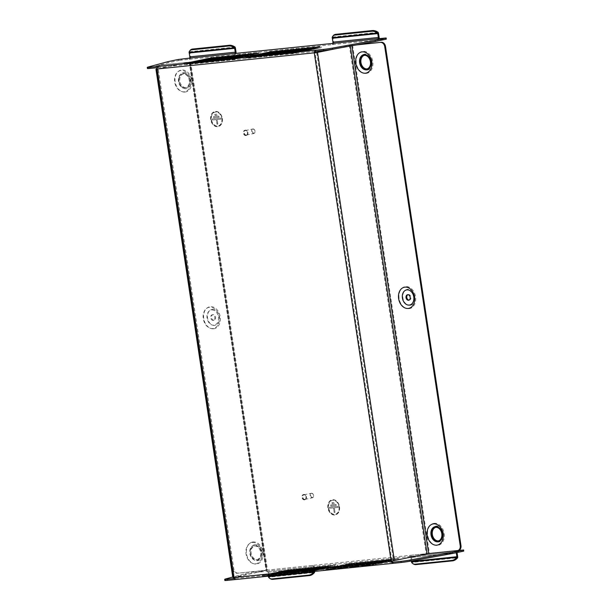 <?xml version="1.0" encoding="UTF-8"?>
<svg xmlns="http://www.w3.org/2000/svg" width="611" height="611" viewBox="0 0 611 611"><rect width="100%" height="100%" fill="white"/><g stroke="black" fill="none" stroke-linecap="round" stroke-linejoin="round"><path stroke-width="0.46" stroke-dasharray="3.06 2.29" d="M256.574 559.684A6.942 5.125 -101.9 0 0 256.964 559.623A6.942 5.125 -101.9 0 0 260.599 552.038A6.942 5.125 -101.9 0 0 254.497 545.982A6.942 5.125 -101.9 0 0 254.107 546.043A6.942 5.125 -101.9 0 0 250.472 553.627A6.942 5.125 -101.9 0 0 256.574 559.684M257.338 559.523A6.942 5.125 -101.9 0 0 257.727 559.462A6.942 5.125 -101.9 0 0 261.363 551.878A6.942 5.125 -101.9 0 0 255.261 545.822A6.942 5.125 -101.9 0 0 254.871 545.883A6.942 5.125 -101.9 0 0 251.228 553.467A6.942 5.125 -101.9 0 0 257.338 559.523M255.619 563.816A10.792 7.974 -101.9 0 0 261.959 552.336A10.792 7.974 -101.9 0 0 252.396 542.499A10.792 7.974 -101.9 0 0 246.057 553.971A10.792 7.974 -101.9 0 0 255.619 563.816M256.689 560.447A7.706 5.698 -101.9 0 0 261.218 552.252A7.706 5.698 -101.9 0 0 254.382 545.218A7.706 5.698 -101.9 0 0 249.853 553.421A7.706 5.698 -101.9 0 0 256.689 560.447M255.093 544.676A8.096 5.98 -101.9 0 0 250.334 553.283A8.096 5.98 -101.9 0 0 257.506 560.669A8.096 5.98 -101.9 0 0 262.264 552.061A8.096 5.98 -101.9 0 0 255.093 544.676M253.107 541.957A11.181 8.256 -101.9 0 0 246.539 553.841A11.181 8.256 -101.9 0 0 256.444 564.029A11.181 8.256 -101.9 0 0 263.005 552.145A11.181 8.256 -101.9 0 0 253.107 541.957M213.17 320.347A2.811 2.077 78.1 0 1 210.688 317.896A2.811 2.077 78.1 0 1 212.17 314.818A2.811 2.077 78.1 0 1 212.323 314.795A2.811 2.077 78.1 0 1 214.805 317.254A2.811 2.077 78.1 0 1 213.323 320.324A2.811 2.077 78.1 0 1 213.17 320.347M213.926 320.187A2.811 2.077 78.1 0 1 211.452 317.735A2.811 2.077 78.1 0 1 212.926 314.657A2.811 2.077 78.1 0 1 213.086 314.634A2.811 2.077 78.1 0 1 215.561 317.094A2.811 2.077 78.1 0 1 214.087 320.164A2.811 2.077 78.1 0 1 213.926 320.187M212.834 328.55A10.792 7.974 78.1 0 1 203.272 318.713A10.792 7.974 78.1 0 1 209.611 307.234A10.792 7.974 78.1 0 1 219.173 317.078A10.792 7.974 78.1 0 1 212.834 328.55M213.896 325.182A7.706 5.698 78.1 0 1 207.068 318.155A7.706 5.698 78.1 0 1 211.597 309.96A7.706 5.698 78.1 0 1 218.425 316.987A7.706 5.698 78.1 0 1 213.896 325.182M212.3 309.418A8.096 5.98 78.1 0 1 219.471 316.796A8.096 5.98 78.1 0 1 214.721 325.403A8.096 5.98 78.1 0 1 207.549 318.026A8.096 5.98 78.1 0 1 212.3 309.418M213.651 328.771A11.181 8.256 -101.9 0 0 220.22 316.888A11.181 8.256 -101.9 0 0 210.314 306.691A11.181 8.256 -101.9 0 0 203.746 318.583A11.181 8.256 -101.9 0 0 213.651 328.771M185.194 87.701A6.942 5.125 78.1 0 1 179.084 81.645A6.942 5.125 78.1 0 1 182.727 74.061A6.942 5.125 78.1 0 1 183.117 74A6.942 5.125 78.1 0 1 189.219 80.056A6.942 5.125 78.1 0 1 185.584 87.64A6.942 5.125 78.1 0 1 185.194 87.701M185.95 87.541A6.942 5.125 78.1 0 1 179.848 81.484A6.942 5.125 78.1 0 1 183.491 73.9A6.942 5.125 78.1 0 1 183.88 73.839A6.942 5.125 78.1 0 1 189.983 79.896A6.942 5.125 78.1 0 1 186.347 87.48A6.942 5.125 78.1 0 1 185.95 87.541M184.239 91.826A10.792 7.974 78.1 0 1 174.677 81.989A10.792 7.974 78.1 0 1 181.016 70.517A10.792 7.974 78.1 0 1 190.579 80.354A10.792 7.974 78.1 0 1 184.239 91.826M185.309 88.465A7.706 5.698 78.1 0 1 178.473 81.431A7.706 5.698 78.1 0 1 183.002 73.236A7.706 5.698 78.1 0 1 189.83 80.262A7.706 5.698 78.1 0 1 185.309 88.465M183.705 72.694A8.096 5.98 78.1 0 1 190.884 80.079A8.096 5.98 78.1 0 1 186.126 88.679A8.096 5.98 78.1 0 1 178.954 81.301A8.096 5.98 78.1 0 1 183.705 72.694M185.064 92.047A11.181 8.256 -101.9 0 0 191.625 80.163A11.181 8.256 -101.9 0 0 181.719 69.975A11.181 8.256 -101.9 0 0 175.158 81.859A11.181 8.256 -101.9 0 0 185.064 92.047M435.651 527.346A6.942 5.125 78.1 0 1 436.025 527.247A6.942 5.125 78.1 0 1 436.414 527.186A6.942 5.125 78.1 0 1 442.524 533.243A6.942 5.125 78.1 0 1 438.881 540.827A6.942 5.125 78.1 0 1 438.499 540.888M438.66 542.026A8.096 5.98 78.1 0 1 431.488 534.648A8.096 5.98 78.1 0 1 436.246 526.04A8.096 5.98 78.1 0 1 443.418 533.426A8.096 5.98 78.1 0 1 438.66 542.026M434.261 523.322A11.181 8.256 -101.9 0 0 427.692 535.205A11.181 8.256 -101.9 0 0 437.598 545.394A11.181 8.256 -101.9 0 0 444.166 533.51A11.181 8.256 -101.9 0 0 434.261 523.322M409.049 300.1A2.811 2.077 -101.9 0 0 409.286 300.093A2.811 2.077 -101.9 0 0 409.439 300.07A2.811 2.077 -101.9 0 0 410.92 296.992A2.811 2.077 -101.9 0 0 408.446 294.533A2.811 2.077 -101.9 0 0 408.285 294.563A2.811 2.077 -101.9 0 0 407.911 294.693M410.073 305.309A8.096 5.98 -101.9 0 0 414.823 296.702A8.096 5.98 -101.9 0 0 407.652 289.324A8.096 5.98 -101.9 0 0 402.901 297.931A8.096 5.98 -101.9 0 0 410.073 305.309M409.003 308.677A11.181 8.256 -101.9 0 0 415.572 296.786A11.181 8.256 -101.9 0 0 405.666 286.597A11.181 8.256 -101.9 0 0 399.105 298.481A11.181 8.256 -101.9 0 0 409.003 308.677M367.119 68.906A6.942 5.125 -101.9 0 0 367.501 68.844A6.942 5.125 -101.9 0 0 371.137 61.26A6.942 5.125 -101.9 0 0 365.034 55.204A6.942 5.125 -101.9 0 0 364.645 55.265A6.942 5.125 -101.9 0 0 364.263 55.364M367.28 70.044A8.096 5.98 -101.9 0 0 372.038 61.436A8.096 5.98 -101.9 0 0 364.866 54.058A8.096 5.98 -101.9 0 0 360.108 62.666A8.096 5.98 -101.9 0 0 367.28 70.044M366.218 73.412A11.181 8.256 -101.9 0 0 372.779 61.528A11.181 8.256 -101.9 0 0 362.881 51.339A11.181 8.256 -101.9 0 0 356.312 63.223A11.181 8.256 -101.9 0 0 366.218 73.412M189.051 52.439L189.624 51.729A2.314 1.558 -95.9 0 1 189.998 52.829L190.586 56.708A2.314 1.558 -95.9 0 1 189.41 59.313L181.688 60.115L181.52 58.977M332.155 37.722L332.728 37.011A2.314 1.558 -95.9 0 1 333.11 38.111L333.698 41.991A2.314 1.558 -95.9 0 1 332.514 44.595L234.784 54.654L234.616 53.508M231.875 59.611L257.307 54.257L231.875 59.611L231.706 58.465M260.149 53.959L233.295 59.466L260.149 53.959L259.973 52.821M229.041 59.901L254.466 54.547L229.041 59.901L228.865 58.755M226.2 60.191L251.625 54.837L226.2 60.191L226.024 59.053M223.359 60.481L248.792 55.127L223.359 60.481L223.191 59.343M220.518 60.779L245.95 55.425L220.518 60.779L220.35 59.634M217.684 61.069L243.109 55.716L217.684 61.069L217.508 59.924M214.843 61.36L240.268 56.006L214.843 61.36L214.667 60.222M212.002 61.65L237.435 56.296L212.002 61.65L211.826 60.512M209.161 61.948L234.593 56.594L209.161 61.948L208.993 60.802M206.319 62.238L231.752 56.884L206.319 62.238L206.151 61.092M203.486 62.528L228.911 57.174L203.486 62.528L203.31 61.39M200.645 62.818L226.07 57.465L200.645 62.818L200.469 61.68M197.804 63.116L223.236 57.762L197.804 63.116L197.636 61.971M194.962 63.407L220.395 58.053L194.962 63.407L194.794 62.261M192.129 63.697L217.554 58.343L192.129 63.697L191.953 62.559M189.288 63.987L214.713 58.633L189.288 63.987L189.112 62.849M186.447 64.285L211.88 58.923L186.447 64.285L186.271 63.139M321.195 47.681L294.349 53.18L321.195 47.681L321.019 46.543M318.354 47.971L291.508 53.478L318.354 47.971L318.186 46.833M315.513 48.269L288.667 53.768L315.513 48.269L315.345 47.123M312.679 48.559L285.826 54.058L312.679 48.559L312.504 47.414M309.838 48.849L282.985 54.348L309.838 48.849L309.662 47.711M306.997 49.14L280.151 54.646L306.997 49.14L306.821 48.002M304.156 49.438L277.31 54.937L304.156 49.438L303.988 48.292M301.315 49.728L274.469 55.227L301.315 49.728L301.147 48.582M298.481 50.018L271.628 55.517L298.481 50.018L298.305 48.872M295.64 50.308L268.794 55.815L295.64 50.308L295.464 49.17M292.799 50.598L265.953 56.105L292.799 50.598L292.631 49.46M289.958 50.896L263.112 56.395L289.958 50.896L289.79 49.751M287.124 51.187L260.271 56.686L287.124 51.187L286.949 50.041M284.283 51.477L257.43 56.976L284.283 51.477L284.107 50.339M281.442 51.767L254.596 57.274L281.442 51.767L281.266 50.629M278.601 52.065L251.755 57.564L278.601 52.065L278.433 50.919M275.767 52.355L248.914 57.854L275.767 52.355L275.592 51.209M272.926 52.645L246.073 58.144L272.926 52.645L272.75 51.507M189.41 59.313L234.784 54.654M332.514 44.595L386.32 39.119M157.019 67.691L158.043 67.584L157.867 66.446M147.427 68.501A7.706 0.405 171.4 0 1 148.076 68.233L147.9 67.095M178.29 59.473L178.458 60.611L168.033 62.811L148.076 68.233M178.458 60.611L181.688 60.115M189.181 58.182L189.357 59.328M332.292 43.465L332.46 44.603M377.896 39.929L377.72 38.791M312.198 565.435A2.314 1.558 84.1 0 1 313.962 567.413L314.55 571.293L269.115 575.967L268.535 572.087A2.314 1.558 -95.9 0 0 266.77 570.109L312.198 565.435A2.314 1.558 84.1 0 0 312.091 565.45L312.213 566.603L259.117 572.064L258.942 570.926L245.286 573.614L232.745 577.021M313.199 567.573L313.787 571.453L268.351 576.127L267.771 572.247L313.199 567.573A1.153 0.779 84.1 0 0 312.267 566.588M411.394 560.951L410.875 557.522L454.737 553.008M457.654 556.568L412.226 561.242L411.638 557.362A2.314 1.558 -95.9 0 0 409.874 555.384L455.31 550.71A2.314 1.558 84.1 0 0 455.195 550.725L455.317 551.878L312.213 566.603M351.592 563.311L326.167 568.665L353.013 563.159L351.592 563.311L351.768 564.449L327.756 569.658L351.768 564.449M357.275 562.723L331.849 568.077L357.275 562.723L357.45 563.869L332.017 569.223L357.45 563.869M362.957 562.143L337.524 567.497L364.37 561.99L362.957 562.143L363.125 563.281L339.12 568.49L363.125 563.281M368.632 561.555L343.206 566.909L368.632 561.555L368.807 562.7L343.374 568.054L368.807 562.7M374.314 560.974L348.881 566.328L375.734 560.829L374.314 560.974L374.482 562.112L350.477 567.321L374.482 562.112M379.989 560.386L354.563 565.74L379.989 560.386L380.164 561.532L354.731 566.886L380.164 561.532M385.671 559.806L360.238 565.16L387.091 559.661L385.671 559.806L385.839 560.944L361.834 566.153L385.839 560.944M391.346 559.218L365.92 564.572L391.346 559.218L391.521 560.363L366.088 565.717L391.521 560.363M397.028 558.637L371.595 563.991L398.448 558.492L397.028 558.637L397.203 559.775L371.771 565.129L397.203 559.775M333.14 565.206L307.707 570.559L333.14 565.206L333.316 566.351L334.729 566.206L309.303 571.56L333.316 566.351M335.981 564.915L310.548 570.269L335.981 564.915L336.149 566.053L337.57 565.908L312.145 571.262L336.149 566.053M331.72 565.351L304.874 570.857L330.299 565.496L331.72 565.351L331.895 566.496L305.042 571.995L331.895 566.496M328.878 565.649L302.033 571.148L327.458 565.794L328.878 565.649L329.054 566.787L302.208 572.286L329.054 566.787M326.045 565.939L299.191 571.438L326.045 565.939L326.213 567.077L300.788 572.431L326.213 567.077M323.204 566.229L296.35 571.728L323.204 566.229L323.372 567.375L297.947 572.728L323.372 567.375M320.363 566.519L293.517 572.026L318.942 566.664L320.363 566.519L320.538 567.665L293.685 573.164L320.538 567.665M317.521 566.817L290.676 572.316L316.101 566.962L317.521 566.817L317.697 567.955L290.844 573.454L317.697 567.955M314.68 567.107L287.834 572.606L313.267 567.252L314.68 567.107L314.856 568.245L288.01 573.752L314.856 568.245M311.847 567.398L284.993 572.897L311.847 567.398L312.015 568.543L286.59 573.897L312.015 568.543M309.006 567.688L282.152 573.194L307.585 567.833L309.006 567.688L309.174 568.833L282.328 574.332L309.174 568.833M306.164 567.986L279.319 573.485L304.744 568.131L306.164 567.986L306.34 569.124L279.487 574.623L306.34 569.124M303.323 568.276L276.478 573.775L301.903 568.421L303.323 568.276L303.499 569.414L276.653 574.92L303.499 569.414M300.49 568.566L273.636 574.065L300.49 568.566L300.658 569.712L275.233 575.066L300.658 569.712M297.649 568.856L270.795 574.363L296.228 569.001L297.649 568.856L297.817 570.002L270.971 575.501L297.817 570.002M294.808 569.154L267.962 574.653L293.387 569.299L294.808 569.154L294.983 570.292L268.13 575.791L294.983 570.292M291.966 569.444L265.121 574.943L290.546 569.589L291.966 569.444L292.142 570.582L265.289 576.089L292.142 570.582M289.125 569.735L262.279 575.234L287.712 569.88L289.125 569.735L289.301 570.88L262.455 576.379L289.301 570.88M394.187 558.928L368.761 564.281L395.607 558.782L394.187 558.928L394.362 560.066L368.929 565.427L394.362 560.066M388.512 559.508L363.079 564.87L389.925 559.363L388.512 559.508L388.68 560.654L364.675 565.862L388.68 560.654M382.83 560.096L357.404 565.45L384.25 559.951L382.83 560.096L383.005 561.234L357.572 566.596L383.005 561.234M377.147 560.677L351.722 566.038L378.568 560.531L377.147 560.677L377.323 561.822L353.311 567.031L377.323 561.822M371.473 561.265L346.04 566.618L372.893 561.119L371.473 561.265L371.648 562.403L346.216 567.764L371.648 562.403M365.79 561.845L340.365 567.199L365.79 561.845L365.966 562.991L340.533 568.345L365.966 562.991M360.116 562.433L334.683 567.787L361.536 562.288L360.116 562.433L360.284 563.571L336.279 568.78L360.284 563.571M354.433 563.014L329.008 568.367L354.433 563.014L354.609 564.159L329.176 569.513L354.609 564.159M348.759 563.602L323.326 568.956L350.179 563.457L348.759 563.602L348.927 564.74L324.922 569.948L348.927 564.74M312.091 565.45L258.942 570.926M234.135 578.518L235.296 578.396L235.25 579.556M458.418 550.404L455.149 550.74M455.195 550.725L312.038 565.458M462.817 549.953L462.985 551.091L455.317 551.878M462.985 551.091L463.749 551.069M224.848 580.45A7.706 0.405 171.4 0 1 225.497 580.183L225.329 579.045M255.711 571.422L255.887 572.56L245.462 574.76L225.497 580.183M255.887 572.56L259.117 572.064M266.778 571.277L266.61 570.132M409.889 556.552L409.714 555.414M211.704 57.785L211.88 58.923M210.306 58.083L210.459 59.076M184.858 63.284L185.026 64.43M214.545 57.495L214.713 58.633M213.147 57.785L213.292 58.778M187.692 62.994L187.867 64.14M217.379 57.197L217.554 58.343M215.989 57.495L216.134 58.488M190.533 62.704L190.708 63.842M220.22 56.907L220.395 58.053M218.822 57.205L218.975 58.198M193.374 62.414L193.542 63.552M223.061 56.617L223.236 57.762M221.663 56.915L221.816 57.908M196.215 62.116L196.383 63.261M225.902 56.327L226.07 57.465M224.504 56.617L224.657 57.61M199.049 61.826L199.224 62.971M228.743 56.036L228.911 57.174M227.345 56.327L227.491 57.319M201.89 61.535L202.065 62.673M231.577 55.738L231.752 56.884M230.179 56.036L230.332 57.029M204.731 61.245L204.906 62.383M234.418 55.448L234.593 56.594M233.02 55.746L233.173 56.739M207.572 60.947L207.74 62.093M237.259 55.158L237.435 56.296M235.861 55.448L236.014 56.441M210.413 60.657L210.581 61.803M240.1 54.868L240.268 56.006M238.702 55.158L238.848 56.151M213.247 60.367L213.422 61.505M242.934 54.57L243.109 55.716M241.544 54.868L241.689 55.861M216.088 60.077L216.263 61.215M245.775 54.28L245.95 55.425M244.377 54.578L244.53 55.57M218.929 59.779L219.097 60.924M248.616 53.989L248.792 55.127M247.218 54.28L247.371 55.273M221.77 59.488L221.938 60.634M251.457 53.699L251.625 54.837M250.059 53.989L250.212 54.982M224.604 59.198L224.779 60.336M254.298 53.401L254.466 54.547M252.901 53.699L253.046 54.692M227.445 58.908L227.62 60.046M263.7 575.088L263.876 576.234M262.279 575.234L262.455 576.379M287.712 569.88L287.88 571.025M266.541 574.798L266.709 575.936M265.121 574.943L265.289 576.089M290.546 569.589L290.721 570.727M269.375 574.508L269.55 575.646M267.962 574.653L268.13 575.791M293.387 569.299L293.563 570.437M272.216 574.21L272.391 575.356M270.795 574.363L270.971 575.501M296.228 569.001L296.396 570.147M275.057 573.92L275.233 575.066M273.636 574.065L273.812 575.211M299.069 568.711L299.237 569.857M277.898 573.63L278.066 574.768M276.478 573.775L276.653 574.92M301.903 568.421L302.078 569.559M280.739 573.339L280.907 574.477M279.319 573.485L279.487 574.623M304.744 568.131L304.92 569.269M283.573 573.042L283.748 574.187M282.152 573.194L282.328 574.332M307.585 567.833L307.761 568.978M286.414 572.751L286.59 573.897M284.993 572.897L285.169 574.042M310.426 567.543L310.594 568.688M289.255 572.461L289.431 573.599M287.834 572.606L288.01 573.752M313.267 567.252L313.435 568.39M292.096 572.171L292.264 573.309M290.676 572.316L290.844 573.454M316.101 566.962L316.277 568.1M294.93 571.873L295.105 573.019M293.517 572.026L293.685 573.164M318.942 566.664L319.118 567.81M297.771 571.583L297.947 572.728M296.35 571.728L296.526 572.874M321.783 566.374L321.951 567.52M300.612 571.293L300.788 572.431M299.191 571.438L299.367 572.583M324.624 566.084L324.792 567.222M303.453 571.002L303.621 572.14M302.033 571.148L302.208 572.286M327.458 565.794L327.633 566.932M306.294 570.705L306.462 571.85M304.874 570.857L305.042 571.995M330.299 565.496L330.475 566.641M233.326 577.601L266.915 570.269L190.067 62.131L157.455 68.89A1.153 0.779 -95.9 0 1 157.432 68.737L157.875 67.653A1.153 0.779 -95.9 0 1 158.043 67.584L315.627 51.377M232.806 577.41L266.06 570.361L189.211 62.215L156.324 69.142M333.125 49.155L349.355 45.741L426.203 553.887L391.949 561.203A1.153 0.779 84.1 0 0 391.949 561.219L391.185 561.364M351.875 45.749L350.21 45.649L336.325 48.575M235.113 579.549L235.12 578.388L234.387 577.563A1.153 0.779 -95.9 0 1 234.357 577.41L233.593 577.571M392.774 562.196L235.296 578.396A1.153 0.779 -95.9 0 1 235.113 578.403M233.654 577.876L234.387 577.563M157.875 67.653L157.531 66.576M156.653 68.737L157.432 68.737M157.455 68.89L234.357 577.41L391.949 561.203L315.039 52.676L156.691 69.051M156.424 69.074L157.317 68.906M156.011 69.28L157.126 69.104M232.867 577.426L233.975 577.242M245.286 573.614L245.462 574.76M168.033 62.811L167.865 61.665M426.203 553.887L457.494 550.58M357.32 44.756L349.355 45.741M351.821 45.405L356.282 44.947M189.211 62.215L266.06 570.361M190.067 62.131L160.303 65.11L189.12 62.139M265.968 570.284L237.152 573.248L266.915 570.269M237.916 573.087A4.628 3.414 78.1 0 1 233.814 568.872L158.348 69.868A4.628 3.414 78.1 0 1 160.8 64.987A4.628 3.414 78.1 0 1 161.067 64.949M160.303 65.11A4.628 3.414 -101.9 0 0 160.036 65.148A4.628 3.414 -101.9 0 0 157.585 70.028L158.348 69.868M233.814 568.872L233.051 569.032L157.585 70.028M233.051 569.032A4.628 3.414 -101.9 0 0 237.152 573.248M233.127 58.32L233.295 59.466M234.548 58.175L234.716 59.313M258.575 53.111L258.728 54.104M337.402 564.77L337.57 565.908M311.969 570.124L312.145 571.262M310.548 570.269L310.724 571.415M334.561 565.06L334.729 566.206M309.128 570.414L309.303 571.56M307.707 570.559L307.883 571.705M230.286 58.61L230.462 59.756M255.734 53.409L255.887 54.402M257.132 53.111L257.307 54.257M319.622 46.833L319.774 47.826M295.594 51.897L295.762 53.035M294.174 52.042L294.349 53.18M316.788 47.123L316.933 48.116M292.753 52.187L292.929 53.325M291.332 52.332L291.508 53.478M313.947 47.421L314.092 48.414M289.912 52.477L290.088 53.623M288.491 52.622L288.667 53.768M311.106 47.711L311.259 48.704M287.071 52.767L287.246 53.913M285.658 52.92L285.826 54.058M308.265 48.002L308.418 48.995M284.237 53.065L284.405 54.203M282.817 53.21L282.985 54.348M305.424 48.292L305.576 49.285M281.396 53.356L281.572 54.494M279.975 53.501L280.151 54.646M302.59 48.59L302.735 49.583M278.555 53.646L278.731 54.791M277.134 53.791L277.31 54.937M299.749 48.88L299.902 49.873M275.714 53.936L275.889 55.082M274.293 54.089L274.469 55.227M296.908 49.17L297.061 50.163M272.88 54.234L273.048 55.372M271.46 54.379L271.628 55.517M294.067 49.46L294.219 50.453M270.039 54.524L270.207 55.662M268.619 54.669L268.794 55.815M291.233 49.758L291.378 50.751M267.198 54.814L267.374 55.96M265.777 54.959L265.953 56.105M288.392 50.049L288.537 51.041M264.357 55.105L264.532 56.25M262.936 55.25L263.112 56.395M285.551 50.339L285.704 51.332M261.516 55.402L261.691 56.54M260.103 55.548L260.271 56.686M282.71 50.629L282.862 51.622M258.682 55.693L258.85 56.831M257.262 55.838L257.43 56.976M279.869 50.919L280.021 51.92M255.841 55.983L256.017 57.129M254.42 56.128L254.596 57.274M277.035 51.217L277.18 52.21M253 56.273L253.175 57.419M251.579 56.418L251.755 57.564M274.194 51.507L274.347 52.5M250.159 56.571L250.334 57.709M248.746 56.716L248.914 57.854M271.353 51.798L271.505 52.79M247.325 56.861L247.493 57.999M245.905 57.006L246.073 58.144M371.595 563.991L371.771 565.129M373.015 563.846L373.191 564.984M398.448 558.492L398.616 559.63M368.761 564.281L368.929 565.427M370.182 564.136L370.35 565.274M395.607 558.782L395.783 559.92M365.92 564.572L366.088 565.717M367.341 564.427L367.509 565.572M392.766 559.073L392.942 560.218M363.079 564.87L363.255 566.007M364.5 564.717L364.675 565.862M389.925 559.363L390.101 560.508M360.238 565.16L360.414 566.298M361.659 565.015L361.834 566.153M387.091 559.661L387.259 560.799M357.404 565.45L357.572 566.596M358.817 565.305L358.993 566.443M384.25 559.951L384.426 561.089M354.563 565.74L354.731 566.886M355.984 565.595L356.152 566.741M381.409 560.241L381.585 561.387M351.722 566.038L351.898 567.176M353.143 565.885L353.311 567.031M378.568 560.531L378.744 561.677M348.881 566.328L349.057 567.466M350.302 566.183L350.477 567.321M375.734 560.829L375.902 561.967M346.04 566.618L346.216 567.764M347.46 566.473L347.636 567.611M372.893 561.119L373.061 562.257M343.206 566.909L343.374 568.054M344.627 566.764L344.795 567.909M370.052 561.41L370.228 562.555M340.365 567.199L340.533 568.345M341.786 567.054L341.954 568.199M367.211 561.7L367.387 562.846M337.524 567.497L337.7 568.635M338.945 567.352L339.12 568.49M364.37 561.99L364.546 563.136M334.683 567.787L334.859 568.933M336.103 567.642L336.279 568.78M361.536 562.288L361.704 563.426M331.849 568.077L332.017 569.223M333.262 567.932L333.438 569.078M358.695 562.578L358.871 563.716M329.008 568.367L329.176 569.513M330.429 568.222L330.597 569.368M355.854 562.868L356.03 564.014M326.167 568.665L326.343 569.803M327.588 568.52L327.756 569.658M353.013 563.159L353.189 564.304M323.326 568.956L323.502 570.094M324.747 568.81L324.922 569.948M350.179 563.457L350.347 564.595M409.943 556.545A1.153 0.779 -95.9 0 1 410.875 557.522M456.272 552.688A1.153 0.779 84.1 0 0 455.371 551.87M457.043 552.527A2.314 1.558 84.1 0 0 455.31 550.71M266.831 571.262A1.153 0.779 -95.9 0 1 267.771 572.247M411.447 561.998L412.196 562.433A2.314 1.558 -95.9 0 0 412.226 561.242M413.716 564.159A7.706 5.132 120 0 1 412.196 562.433L457.624 557.759M268.336 576.723L269.084 577.151A2.314 1.558 -95.9 0 0 269.115 575.967M270.612 578.877A7.706 5.132 120 0 1 269.084 577.151L314.52 572.476M377.949 39.921A2.314 1.558 84.1 0 0 379.057 38.653M234.838 54.639A2.314 1.558 84.1 0 0 235.953 53.371M378.163 32.337L332.728 37.011A7.706 4.728 39 0 1 333.377 35.522M235.052 47.055L189.624 51.729A7.706 4.728 39 0 1 190.265 50.247M312.404 497.385A1.925 1.421 78.1 0 1 310.694 495.628A1.925 1.421 78.1 0 1 311.824 493.573A1.925 1.421 78.1 0 1 313.535 495.338A1.925 1.421 78.1 0 1 312.404 497.385M311.511 493.253A2.314 1.711 -101.9 0 0 311.381 493.268A2.314 1.711 -101.9 0 0 310.167 495.796A2.314 1.711 -101.9 0 0 312.206 497.82A2.314 1.711 -101.9 0 0 312.336 497.797A2.314 1.711 -101.9 0 0 313.55 495.269A2.314 1.711 -101.9 0 0 311.511 493.253M304.377 499.859A2.696 1.993 78.1 0 1 302.002 497.499A2.696 1.993 78.1 0 1 303.423 494.551A2.696 1.993 78.1 0 1 303.575 494.528A2.696 1.993 78.1 0 1 305.943 496.888A2.696 1.993 78.1 0 1 304.53 499.836A2.696 1.993 78.1 0 1 304.377 499.859M304.889 499.752A2.696 1.993 78.1 0 1 302.514 497.392A2.696 1.993 78.1 0 1 303.927 494.444A2.696 1.993 78.1 0 1 304.079 494.421A2.696 1.993 78.1 0 1 306.455 496.781A2.696 1.993 78.1 0 1 305.042 499.729A2.696 1.993 78.1 0 1 304.889 499.752M304.828 499.37A2.314 1.711 78.1 0 1 302.796 497.354A2.314 1.711 78.1 0 1 304.011 494.826A2.314 1.711 78.1 0 1 304.141 494.803A2.314 1.711 78.1 0 1 306.172 496.819A2.314 1.711 78.1 0 1 304.958 499.347A2.314 1.711 78.1 0 1 304.828 499.37M253.848 133.091A1.925 1.421 78.1 0 1 252.144 131.334A1.925 1.421 78.1 0 1 253.275 129.28A1.925 1.421 78.1 0 1 254.978 131.037A1.925 1.421 78.1 0 1 253.848 133.091M252.962 128.952A2.314 1.711 -101.9 0 0 252.832 128.974A2.314 1.711 -101.9 0 0 251.617 131.502A2.314 1.711 -101.9 0 0 253.649 133.519A2.314 1.711 -101.9 0 0 253.786 133.504A2.314 1.711 -101.9 0 0 254.993 130.975A2.314 1.711 -101.9 0 0 252.962 128.952M245.828 135.566A2.696 1.993 78.1 0 1 243.453 133.206A2.696 1.993 78.1 0 1 244.866 130.258A2.696 1.993 78.1 0 1 245.019 130.235A2.696 1.993 78.1 0 1 247.394 132.595A2.696 1.993 78.1 0 1 245.981 135.543A2.696 1.993 78.1 0 1 245.828 135.566M246.332 135.459A2.696 1.993 78.1 0 1 243.965 133.099A2.696 1.993 78.1 0 1 245.378 130.151A2.696 1.993 78.1 0 1 245.53 130.128A2.696 1.993 78.1 0 1 247.906 132.48A2.696 1.993 78.1 0 1 246.485 135.436A2.696 1.993 78.1 0 1 246.332 135.459M246.279 135.077A2.314 1.711 78.1 0 1 244.24 133.053A2.314 1.711 78.1 0 1 245.454 130.525A2.314 1.711 78.1 0 1 245.584 130.51A2.314 1.711 78.1 0 1 247.623 132.526A2.314 1.711 78.1 0 1 246.409 135.054A2.314 1.711 78.1 0 1 246.279 135.077M221.824 118.503A7.095 5.239 78.1 0 1 218.066 125.981A7.095 5.239 78.1 0 1 211.375 119.58A7.095 5.239 78.1 0 1 215.141 112.103A7.095 5.239 78.1 0 1 221.824 118.503M221.877 118.496A7.095 5.239 78.1 0 1 218.112 125.973A7.095 5.239 78.1 0 1 211.429 119.565A7.095 5.239 78.1 0 1 215.194 112.088A7.095 5.239 78.1 0 1 221.877 118.496M211.146 119.596A7.477 5.522 78.1 0 1 215.11 111.714A7.477 5.522 78.1 0 1 222.16 118.465A7.477 5.522 78.1 0 1 218.196 126.347A7.477 5.522 78.1 0 1 211.146 119.596M211.093 119.611A7.477 5.522 78.1 0 1 215.064 111.721A7.477 5.522 78.1 0 1 222.114 118.473A7.477 5.522 78.1 0 1 218.142 126.362A7.477 5.522 78.1 0 1 211.093 119.611M222.335 118.442A7.706 5.698 78.1 0 1 218.242 126.576A7.706 5.698 78.1 0 1 210.971 119.611A7.706 5.698 78.1 0 1 215.064 111.485A7.706 5.698 78.1 0 1 222.335 118.442M222.076 118.496A7.706 5.698 78.1 0 1 217.99 126.63A7.706 5.698 78.1 0 1 210.719 119.664A7.706 5.698 78.1 0 1 214.812 111.538A7.706 5.698 78.1 0 1 222.076 118.496M217.768 124.102L216.974 124.186L216.286 119.619L212.422 120.016L212.261 118.946L220.777 118.068L220.945 119.137L217.081 119.535L217.768 124.102L217.027 124.17L216.34 119.603L212.475 120L212.315 118.939L220.831 118.06L220.991 119.122L217.134 119.519L217.822 124.086M214.957 115.426L214.797 114.356L216.958 114.135L217.119 115.196L214.957 115.426L214.851 114.349L217.004 114.12L217.165 115.189L215.011 115.41M213.69 117.717L213.529 116.648L218.868 116.105L219.028 117.167L213.69 117.717L213.583 116.64L218.921 116.09L219.082 117.159L213.743 117.709M339.006 506.802A7.095 5.239 78.1 0 1 335.24 514.279A7.095 5.239 78.1 0 1 328.558 507.871A7.095 5.239 78.1 0 1 332.315 500.394A7.095 5.239 78.1 0 1 339.006 506.802M339.059 506.786A7.095 5.239 78.1 0 1 335.294 514.263A7.095 5.239 78.1 0 1 328.603 507.863A7.095 5.239 78.1 0 1 332.369 500.386A7.095 5.239 78.1 0 1 339.059 506.786M328.321 507.894A7.477 5.522 78.1 0 1 332.292 500.004A7.477 5.522 78.1 0 1 339.342 506.756A7.477 5.522 78.1 0 1 335.37 514.645A7.477 5.522 78.1 0 1 328.321 507.894M328.275 507.901A7.477 5.522 78.1 0 1 332.239 500.019A7.477 5.522 78.1 0 1 339.288 506.771A7.477 5.522 78.1 0 1 335.324 514.653A7.477 5.522 78.1 0 1 328.275 507.901M339.51 506.74A7.706 5.698 78.1 0 1 335.424 514.867A7.706 5.698 78.1 0 1 328.153 507.909A7.706 5.698 78.1 0 1 332.247 499.783A7.706 5.698 78.1 0 1 339.51 506.74M339.258 506.794A7.706 5.698 78.1 0 1 335.164 514.92A7.706 5.698 78.1 0 1 327.901 507.962A7.706 5.698 78.1 0 1 331.987 499.836A7.706 5.698 78.1 0 1 339.258 506.794M334.95 512.392L334.156 512.476L333.461 507.909L329.604 508.306L329.444 507.245L337.959 506.366L338.12 507.428L334.255 507.825L335.004 512.385L334.202 512.469L333.514 507.901L329.65 508.299L329.489 507.229L338.013 506.351L338.173 507.42L334.309 507.817L335.004 512.385M332.14 503.716L331.979 502.654L334.133 502.425L334.293 503.495L332.14 503.716L332.025 502.639L334.186 502.418L334.347 503.487L332.185 503.708M330.872 506.015L330.711 504.946L336.05 504.396L336.21 505.465L330.872 506.015L330.757 504.938L336.096 504.388L336.256 505.45L330.918 506M189.998 52.829L235.434 48.154M190.586 56.708L236.022 52.034M333.11 38.111L378.537 33.437M333.698 41.991L379.125 37.317M385.388 38.004L385.564 39.142M313.962 567.413L268.535 572.087M457.066 552.688L411.638 557.362M234.242 577.151L157.394 69.005M233.387 577.235L156.538 69.096M316.681 52.622L393.53 560.761M350.21 45.649L350.263 46.039M352.585 45.245L429.434 553.39M266.732 570.124L189.884 61.978M257.727 559.462L256.964 559.623M212.926 314.657L212.17 314.818M183.491 73.9L182.727 74.061M438.881 540.827L438.118 540.987M408.285 294.563L407.522 294.723M364.645 55.265L363.881 55.425M392.827 562.189L235.243 578.403M233.952 577.235L157.103 69.096M392.445 560.974L391.957 561.135M190.647 61.955L267.496 570.101M189.502 62.131L266.35 570.269M160.8 64.987L160.036 65.148M367.501 68.844L366.737 69.005M409.439 300.07L408.683 300.23M436.025 527.247L435.261 527.408M186.347 87.48L185.584 87.64M214.087 320.164L213.323 320.324M254.871 545.883L254.107 546.043M409.996 556.537L455.424 551.863M266.885 571.254L312.32 566.58M303.423 494.551L303.927 494.444M304.011 494.826L311.381 493.268M304.958 499.347L312.336 497.797M304.53 499.836L305.042 499.729M244.866 130.258L245.378 130.151M245.454 130.525L252.832 128.974M246.409 135.054L253.786 133.504M245.981 135.543L246.485 135.436"/><path stroke-width="0.92" d="M435.658 527.346A6.942 5.125 78.1 0 1 441.761 533.403A6.942 5.125 78.1 0 1 438.118 540.987A6.942 5.125 78.1 0 1 437.728 541.048A6.942 5.125 78.1 0 1 431.626 534.992A6.942 5.125 78.1 0 1 435.261 527.408A6.942 5.125 78.1 0 1 435.658 527.346A6.942 5.125 78.1 0 0 432.435 535.083A6.942 5.125 78.1 0 0 438.492 540.888A6.942 5.125 78.1 0 1 438.492 540.888M436.781 545.172A10.792 7.974 -101.9 0 0 443.112 533.701A10.792 7.974 -101.9 0 0 433.55 523.864A10.792 7.974 -101.9 0 0 427.219 535.335A10.792 7.974 -101.9 0 0 436.781 545.172M435.544 526.583A7.706 5.698 78.1 0 1 442.372 533.609A7.706 5.698 78.1 0 1 437.843 541.812A7.706 5.698 78.1 0 1 431.015 534.778A7.706 5.698 78.1 0 1 435.544 526.583M407.682 294.693A2.811 2.077 -101.9 0 0 407.522 294.723A2.811 2.077 -101.9 0 0 406.048 297.794A2.811 2.077 -101.9 0 0 408.522 300.253A2.811 2.077 -101.9 0 0 408.683 300.23A2.811 2.077 -101.9 0 0 410.157 297.152A2.811 2.077 -101.9 0 0 407.682 294.693M407.911 294.693A2.811 2.077 -101.9 0 0 406.827 297.74A2.811 2.077 -101.9 0 0 409.049 300.1M404.963 287.139A10.792 7.974 -101.9 0 0 398.624 298.611A10.792 7.974 -101.9 0 0 408.186 308.456A10.792 7.974 -101.9 0 0 414.525 296.977A10.792 7.974 -101.9 0 0 404.963 287.139M406.949 289.866A7.706 5.698 -101.9 0 0 402.42 298.061A7.706 5.698 -101.9 0 0 409.248 305.088A7.706 5.698 -101.9 0 0 413.777 296.893A7.706 5.698 -101.9 0 0 406.949 289.866M364.278 55.364A6.942 5.125 -101.9 0 0 363.881 55.425A6.942 5.125 -101.9 0 0 360.246 63.002A6.942 5.125 -101.9 0 0 366.348 69.066A6.942 5.125 -101.9 0 0 366.737 69.005A6.942 5.125 -101.9 0 0 370.381 61.421A6.942 5.125 -101.9 0 0 364.278 55.364A6.942 5.125 -101.9 0 0 361.055 63.101A6.942 5.125 -101.9 0 0 367.112 68.906A6.942 5.125 -101.9 0 0 367.119 68.906M362.17 51.874A10.792 7.974 -101.9 0 0 355.831 63.353A10.792 7.974 -101.9 0 0 365.393 73.19A10.792 7.974 -101.9 0 0 371.732 61.719A10.792 7.974 -101.9 0 0 362.17 51.874M364.156 54.6A7.706 5.698 -101.9 0 0 359.635 62.796A7.706 5.698 -101.9 0 0 366.463 69.83A7.706 5.698 -101.9 0 0 370.992 61.627A7.706 5.698 -101.9 0 0 364.156 54.6M189.234 58.175L234.662 53.501A1.153 0.779 84.1 0 0 235.258 52.195L234.67 48.315A1.153 0.779 84.1 0 0 234.479 47.765A7.706 4.728 -141 0 0 228.766 45.985L192.152 49.751A7.706 4.728 -141 0 0 189.693 50.957A7.706 4.728 -141 0 0 189.051 52.439A1.153 0.779 -95.9 0 1 189.234 52.989L189.822 56.869A1.153 0.779 -95.9 0 1 189.234 58.175L178.29 59.473L167.865 61.665L147.9 67.095A7.706 0.405 -8.6 0 0 147.251 67.355A7.706 0.405 -8.6 0 0 149.787 67.279L157.867 66.446A2.314 1.558 -95.9 0 0 157.531 66.576L156.653 68.737A2.314 1.558 -95.9 0 0 156.691 69.051L233.593 577.571L232.806 577.41L155.958 69.264L157.317 68.906M235.953 53.371A2.314 1.558 84.1 0 0 236.022 52.034L235.434 48.154A2.314 1.558 84.1 0 0 235.052 47.055L234.479 47.765L189.051 52.439M332.346 43.45L377.774 38.776A1.153 0.779 84.1 0 0 378.362 37.477L377.774 33.597A1.153 0.779 84.1 0 0 377.59 33.047A7.706 4.728 -141 0 0 371.87 31.26L335.256 35.026A7.706 4.728 -141 0 0 332.804 36.232A7.706 4.728 -141 0 0 332.155 37.722A1.153 0.779 -95.9 0 1 332.346 38.272L332.934 42.151A1.153 0.779 -95.9 0 1 332.346 43.45L234.662 53.501M379.057 38.653A2.314 1.558 84.1 0 0 379.125 37.317L378.537 33.437A2.314 1.558 84.1 0 0 378.163 32.337L377.59 33.047L332.155 37.722M385.74 39.287L385.564 38.149L386.152 37.974L386.32 39.119L375.314 41.487L375.139 40.341L332.453 48.109L332.628 49.247L375.314 41.487M332.628 49.247A7.706 0.405 171.4 0 1 323.708 50.545L315.627 51.377L315.459 50.232A2.314 1.558 84.1 0 0 315.116 50.369L315.459 51.446L315.024 52.523A1.153 0.779 84.1 0 0 315.039 52.676L333.125 49.155M149.787 67.279L149.962 68.417L157.019 67.691M149.962 68.417A7.706 0.405 171.4 0 1 147.427 68.501L147.251 67.355M274.171 51.362L248.746 56.716L274.194 51.507M279.853 50.774L254.42 56.128L279.869 50.919M285.528 50.194L260.103 55.548L285.551 50.339M291.21 49.606L265.777 54.959L291.233 49.758M296.885 49.025L271.46 54.379L296.908 49.17M302.567 48.437L277.134 53.791L302.59 48.59M308.242 47.857L282.817 53.21L308.265 48.002M313.924 47.268L288.491 52.622L313.947 47.421M319.599 46.688L294.174 52.042L319.622 46.833M257.132 53.111L230.286 58.61L257.132 53.111M258.552 52.966L233.127 58.32L258.575 53.111M228.865 58.755L254.298 53.401L228.865 58.755M226.024 59.053L251.457 53.699L226.024 59.053M223.191 59.343L248.616 53.989L223.191 59.343M220.35 59.634L245.775 54.28L220.35 59.634M217.508 59.924L242.934 54.57L217.508 59.924M214.667 60.222L240.1 54.868L214.667 60.222M211.826 60.512L237.259 55.158L211.826 60.512M208.993 60.802L234.418 55.448L208.993 60.802M206.151 61.092L231.577 55.738L206.151 61.092M203.31 61.39L228.743 56.036L203.31 61.39M200.469 61.68L225.902 56.327L200.469 61.68M197.636 61.971L223.061 56.617L197.636 61.971M194.794 62.261L220.22 56.907L194.794 62.261M191.953 62.559L217.379 57.197L191.953 62.559M189.112 62.849L214.545 57.495L189.112 62.849M186.271 63.139L211.704 57.785L186.271 63.139M316.765 46.978L291.332 52.332L316.788 47.123M311.083 47.559L285.658 52.92L311.106 47.711M305.408 48.147L279.975 53.501L305.424 48.292M299.726 48.727L274.293 54.089L299.749 48.88M294.044 49.315L268.619 54.669L294.067 49.46M288.369 49.896L262.936 55.25L288.392 50.049M282.687 50.484L257.262 55.838L282.71 50.629M277.012 51.064L251.579 56.418L277.035 51.217M271.33 51.652L245.905 57.006L271.353 51.798M323.708 50.545L323.54 49.399L157.867 66.446M323.54 49.399A7.706 0.405 -8.6 0 0 332.453 48.109M385.564 38.149L375.139 40.341M386.152 37.974L377.774 38.776M457.043 552.527A2.314 1.558 84.1 0 1 457.066 552.688L457.654 556.568A2.314 1.558 84.1 0 1 457.624 557.759A7.706 5.132 120 0 1 452.644 560.845L416.03 564.61A7.706 5.132 120 0 1 413.716 564.159L412.967 563.724A7.706 5.132 -60 0 0 415.281 564.182L416.03 564.61M454.737 553.008L456.31 552.848L456.891 556.736L411.463 561.402L411.394 560.951M232.745 577.021L225.329 579.045A7.706 0.405 -8.6 0 0 224.68 579.304A7.706 0.405 -8.6 0 0 227.216 579.228L234.135 578.518M400.961 561.349L392.881 562.181L393.056 563.327L401.137 562.494L400.961 561.349A7.706 0.405 -8.6 0 0 409.874 560.058L452.568 552.291L452.736 553.436L463.161 551.237L462.993 550.099L452.568 552.291M462.993 550.099L458.418 550.404M463.573 549.923L463.749 551.069L463.161 551.237M409.874 560.058L410.05 561.196L452.736 553.436M410.05 561.196A7.706 0.405 171.4 0 1 401.137 562.494M227.216 579.228L227.384 580.366L235.25 579.556M227.384 580.366A7.706 0.405 171.4 0 1 224.848 580.45L224.68 579.304M336.325 48.575L315.704 52.79M350.263 46.039L427.058 553.795L392.552 560.929M392.415 561.013L391.185 561.364A2.314 1.558 84.1 0 0 391.246 561.669L391.979 561.356L392.705 562.189A1.153 0.779 84.1 0 0 392.881 562.181L392.774 562.196M391.246 561.669L392.697 563.342L392.705 562.189M392.835 563.35L235.464 579.534A2.314 1.558 -95.9 0 1 235.357 579.556A2.314 1.558 -95.9 0 1 235.113 579.549L233.654 577.876A2.314 1.558 -95.9 0 1 233.593 577.571L391.185 561.364L314.275 52.836L156.424 69.074M315.116 50.369L314.245 52.531L315.024 52.523M314.589 52.806L315.566 52.867M427.058 553.795L428.67 553.551L351.875 45.749M356.282 44.947L381.409 42.281A4.628 3.414 78.1 0 1 385.503 46.497L460.969 545.501A4.628 3.414 78.1 0 1 458.517 550.381L457.754 550.542A4.628 3.414 -101.9 0 0 460.205 545.661L460.969 545.501M357.32 44.756L381.409 42.281M457.754 550.542A4.628 3.414 -101.9 0 1 457.494 550.58L428.67 553.551M385.503 46.497L384.739 46.657L460.205 545.661M384.739 46.657A4.628 3.414 -101.9 0 0 380.645 42.442M411.463 561.402A1.153 0.779 -95.9 0 1 411.447 561.998A7.706 5.132 -60 0 0 412.967 563.724M452.644 560.845L451.896 560.409A7.706 5.132 -60 0 0 456.875 557.324A1.153 0.779 84.1 0 0 456.891 556.736M411.447 561.998L456.875 557.324L457.624 557.759M451.896 560.409L415.281 564.182M268.359 576.158A1.153 0.779 -95.9 0 1 268.336 576.723A7.706 5.132 -60 0 0 269.863 578.449A7.706 5.132 -60 0 0 272.178 578.9L272.926 579.335A7.706 5.132 120 0 1 270.612 578.877L269.863 578.449M268.336 576.723L313.771 572.049L314.52 572.476A7.706 5.132 120 0 1 309.54 575.57L308.792 575.134A7.706 5.132 -60 0 0 313.771 572.049A1.153 0.779 84.1 0 0 313.787 571.484M314.52 572.476A2.314 1.558 84.1 0 0 314.566 571.407M309.54 575.57L272.926 579.335M308.792 575.134L272.178 578.9M332.804 36.232L333.377 35.522A7.706 4.728 39 0 1 335.829 34.315L335.256 35.026M371.87 31.26L372.443 30.55L335.829 34.315M372.443 30.55A7.706 4.728 39 0 1 378.163 32.337M189.693 50.957L190.265 50.247A7.706 4.728 39 0 1 192.725 49.04L192.152 49.751M228.766 45.985L229.339 45.275L192.725 49.04M229.339 45.275A7.706 4.728 39 0 1 235.052 47.055M189.234 52.989L234.67 48.315M235.258 52.195L189.822 56.869M332.346 38.272L377.774 33.597M378.362 37.477L332.934 42.151M394.385 560.677L317.537 52.531M392.949 563.342L235.357 579.556"/></g></svg>
